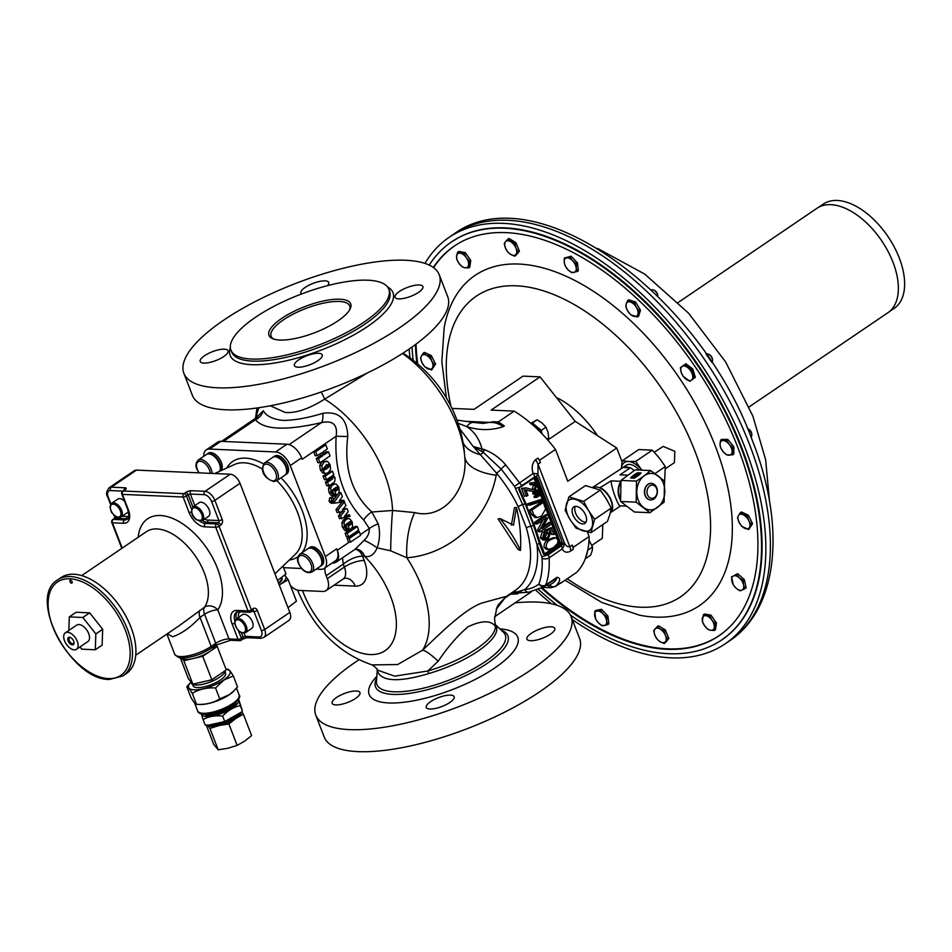 <?xml version="1.0" encoding="UTF-8"?>
<svg xmlns="http://www.w3.org/2000/svg" width="952" height="952" viewBox="0 0 952 952"><rect width="100%" height="100%" fill="white"/><g stroke="black" fill="none" stroke-linecap="round" stroke-linejoin="round"><path stroke-width="1.43" d="M122.808 491.101L110.456 490.566A2.487 1.904 -87.5 0 1 111.313 487.198A9.948 5.557 55.8 0 0 109.123 487.769L134.291 470.693A9.948 5.557 55.8 0 1 136.481 470.121L111.313 487.198L125.164 487.805A4.153 1.321 158.9 0 1 124.986 489.852L123.272 491.018A2.487 1.904 92.5 0 0 122.415 494.374L128.353 509.784A15.756 8.794 55.8 0 1 123.617 523.279L112.431 522.791L122.201 548.102M124.986 489.852A2.487 1.392 55.8 0 0 124.426 489.994L122.725 491.161A2.487 1.392 55.8 0 1 123.272 491.018L183.998 493.671L185.7 492.505A4.153 1.321 158.9 0 1 191.209 490.697L205.061 491.303L230.229 474.215L136.481 470.121M230.229 474.215A9.948 5.557 55.8 0 1 240.011 483.295L214.855 500.383A2.487 0.797 158.9 0 1 211.546 501.466A7.461 4.165 -124.2 0 0 204.204 494.659L190.352 494.052L194.815 505.631M199.718 521.113A13.268 7.414 -124.2 0 0 205.442 523.457L216.628 523.945A2.487 1.392 55.8 0 1 219.067 526.218L251.34 609.839L253.042 608.673A4.153 3.177 -87.5 0 1 257.302 610.411L264.668 629.486L289.836 612.398L240.011 483.295M289.836 612.398A9.948 5.557 55.8 0 1 289.027 620.359L263.871 637.435A9.948 5.557 55.8 0 0 264.668 629.486A2.487 0.797 158.9 0 1 261.36 630.569L254.005 611.505L251.756 611.398M285.588 601.402L284.35 598.189M122.879 675.956L126.295 673.635A58.06 32.416 -124.2 0 0 126.378 617.146A58.06 32.416 -124.2 0 0 73.875 574.246A58.06 32.416 -124.2 0 0 61.083 577.555L57.667 579.875A58.06 32.416 55.8 0 1 70.46 576.567A58.06 32.416 55.8 0 1 122.963 619.466A58.06 32.416 55.8 0 1 122.879 675.956L109.444 679.454C71.031 680.501 26.727 597.416 57.667 579.875M71.59 583.207A1.654 0.928 -124.2 0 0 71.947 583.112A1.654 0.928 -124.2 0 0 71.959 581.505A1.654 0.928 -124.2 0 0 70.46 580.28A1.654 0.928 -124.2 0 0 70.091 580.375A1.654 0.928 -124.2 0 0 70.091 581.981A1.654 0.928 -124.2 0 0 71.59 583.207M79.992 646.932L81.765 649.169L95.295 649.764L102.126 645.123L102.673 629.284L89.678 612.85L76.148 612.255L69.306 616.896L68.853 630.426M95.295 649.764L95.831 633.913L82.848 617.491L69.306 616.896M82.848 617.491L89.678 612.85M76.505 649.288L87.893 641.565A9.948 5.557 -124.2 0 0 87.905 631.878A9.948 5.557 -124.2 0 0 78.909 624.524A9.948 5.557 -124.2 0 0 76.719 625.095L65.331 632.818A9.948 5.557 -124.2 0 0 65.319 642.505A9.948 5.557 -124.2 0 0 74.316 649.859A9.948 5.557 -124.2 0 0 76.505 649.288A9.948 5.557 -124.2 0 0 76.517 639.613A9.948 5.557 -124.2 0 0 67.521 632.259A9.948 5.557 -124.2 0 0 65.331 632.818M68.151 640.934A4.308 2.404 -124.2 0 0 71.757 644.754A4.308 2.404 -124.2 0 0 74.054 642.79A4.308 2.404 -124.2 0 0 73.685 641.172A4.308 2.404 -124.2 0 0 70.472 637.507A4.308 2.404 -124.2 0 0 68.151 640.934M70.817 637.685A3.487 1.94 -124.2 0 0 69.532 637.792A3.487 1.94 -124.2 0 0 69.246 640.577A3.487 1.94 -124.2 0 0 73.447 643.552A3.487 1.94 -124.2 0 0 74.018 642.398M95.831 633.913L102.673 629.284M135.731 655.214L178.988 625.845L204.525 607.186A48.112 26.858 -124.2 0 0 197.956 560.038A48.112 26.858 -124.2 0 0 156.985 528.943A48.112 26.858 -124.2 0 0 146.382 531.692L81.694 575.603M138.195 537.249A58.06 32.416 55.8 0 1 160.412 515.508A58.06 32.416 55.8 0 1 209.868 553.029A58.06 32.416 55.8 0 1 217.794 609.923A9.948 3.165 -21.1 0 0 204.573 614.278L200.015 617.372C190.781 627.225 181.677 633.675 172.717 636.757L167.231 633.83M238.405 630.605L241.356 638.245A2.487 1.392 55.8 0 1 241.154 640.232A2.487 1.392 55.8 0 1 240.606 640.375A2.487 1.904 -87.5 0 1 239.642 640.66L230.586 640.268A2.487 1.904 -87.5 0 1 228.992 638.935L217.794 609.923A9.948 8.068 34.5 0 0 204.525 607.186A9.948 5.557 55.8 0 0 204.573 614.278L215.771 643.302A9.948 3.165 158.9 0 1 228.992 638.935L238.048 639.339L232.109 623.929A15.756 8.794 55.8 0 1 236.846 610.434L248.032 610.922L215.759 527.301L204.573 526.813A15.756 8.794 55.8 0 1 189.079 512.438L183.141 497.027L122.415 494.374A2.487 0.797 158.9 0 1 121.796 494.112L127.746 509.51C129.282 515.234 129.174 518.447 127.401 519.161A13.268 7.414 -124.2 0 1 124.474 519.911A2.487 1.904 -87.5 0 0 123.617 523.279M245.592 632.592C240.094 633.627 236.441 630.188 234.632 622.299L236.274 618.871A8.294 4.629 55.8 0 1 243.069 621.073A8.294 4.629 55.8 0 1 246.961 629.605A8.294 4.629 55.8 0 1 245.592 632.592L251.733 628.427A8.294 4.629 -124.2 0 0 253.101 625.428A8.294 4.629 -124.2 0 0 249.21 616.896A8.294 4.629 -124.2 0 0 242.415 614.694L236.274 618.871A13.268 7.414 55.8 0 1 237.31 611.862M193.042 506.833C190.483 512.378 191.792 516.769 196.969 520.018L202.359 520.554L208.5 516.389A8.294 4.629 -124.2 0 0 209.345 510.224A8.294 4.629 -124.2 0 0 204.061 503.287A8.294 4.629 -124.2 0 0 199.194 502.656L193.042 506.833A8.294 4.629 55.8 0 1 197.909 507.464A8.294 4.629 55.8 0 1 203.192 514.401A8.294 4.629 55.8 0 1 202.359 520.554A13.268 7.414 55.8 0 0 207.143 522.291L205.442 523.457A2.487 1.904 92.5 0 0 204.573 526.813M124.545 501.216A8.294 4.629 -124.2 0 0 117.834 499.11L111.681 503.275A8.294 4.629 55.8 0 1 118.476 505.476A8.294 4.629 55.8 0 1 122.368 514.009A8.294 4.629 55.8 0 1 120.999 517.007L127.151 512.83A8.294 4.629 -124.2 0 0 128.306 511.176M193.292 658.498A18.243 5.807 158.9 0 1 181.57 657.975L183.819 660.688L193.292 658.498L202.764 656.297L209.999 651.382A18.243 5.807 158.9 0 1 193.292 658.498M215.402 645.396A18.243 5.807 158.9 0 1 209.999 651.382L217.234 646.479L226.29 669.946L211.82 679.764L192.875 684.167L183.819 660.688M202.764 656.297L211.82 679.764M180.285 657.737L188.389 678.74L192.875 684.167M190.59 681.406L191.245 683.084A18.159 5.783 -21.1 0 0 202.383 684.321A18.159 5.783 -21.1 0 0 219.888 677.039A18.159 5.783 -21.1 0 0 225.267 670.648M192.53 684.345L193.066 685.737A17.422 5.545 -21.1 0 0 203.728 686.916A17.422 5.545 -21.1 0 0 220.495 679.954A17.422 5.545 -21.1 0 0 225.565 673.195L225.029 671.803M234.18 690.616L229.325 694.674L219.769 698.935C212.927 703.052 205.18 704.849 196.505 704.337L199.587 704.492A22.229 7.08 -21.1 0 0 229.254 694.758A22.229 7.08 -21.1 0 0 233.323 691.473L237.512 686.892L233.288 675.92L223.732 680.18L215.533 687.975C206.87 687.451 199.111 689.248 192.28 693.365C189.543 688.82 187.711 686.606 186.77 686.713L190.9 682.203A22.229 7.08 -21.1 0 0 196.576 689.783A22.229 7.08 -21.1 0 0 223.589 680.085A22.229 7.08 -21.1 0 0 226.017 669.232M186.77 686.713L191.007 697.673C193.744 702.231 195.576 704.444 196.505 704.337L192.28 693.365M238.119 699.756A19.659 6.259 158.9 0 1 238.476 700.458A19.659 6.259 158.9 0 1 221.733 713.405A19.659 6.259 158.9 0 1 201.669 714.226A19.659 6.259 158.9 0 1 201.598 713.845M201.312 713.774L203.062 719.557C208.785 716.356 215.319 715.214 222.661 716.13C227.742 710.573 233.633 707.062 240.332 705.611L238.393 698.518M240.332 705.611L242.415 711.013L241.284 712.179L224.755 721.533L208.179 725.21L205.144 724.96L203.062 719.557M238.583 699.018L242.415 711.013M207.595 725.174A18.243 5.807 -21.1 0 0 219.162 725.519A18.243 5.807 -21.1 0 0 235.87 718.415A18.243 5.807 -21.1 0 0 241.296 712.179L239.69 713.786A19.659 6.259 158.9 0 1 209.868 725.293L208.179 725.21M206.263 725.079L213.712 744.369L218.198 749.795L227.933 748.26L237.143 745.392L244.64 741.156L251.614 735.575L243.355 714.178L241.653 711.81M237.143 745.392L228.896 723.996L235.87 718.415L243.355 714.178M218.198 749.795L209.94 728.387L219.162 725.519L228.896 723.996M207.441 725.007L209.94 728.387M222.661 716.13L224.755 721.533M233.288 675.92C230.562 671.386 228.718 669.173 227.778 669.268L225.993 669.185M215.533 687.975L219.769 698.935M217.234 646.479L216.009 645.004M278.424 582.838A13.59 4.332 -21.1 0 0 281.518 578.185L281.387 577.84M278.627 583.374A14.006 4.462 -21.1 0 0 281.53 577.721M279.222 584.909A18.243 5.807 -21.1 0 0 280.697 583.957A18.243 5.807 -21.1 0 0 285.695 576.341A18.243 5.807 -21.1 0 0 284.327 575.436M288.004 607.662L296.453 601.117L288.194 579.72L284.648 575.163M279.245 584.98L288.194 579.72M277.532 580.518L285.981 573.973L282.946 566.142M220.852 470.728A10.781 6.021 -124.2 0 0 221.4 462.541A10.781 6.021 -124.2 0 0 208.369 453.176L207.012 454.092A10.781 6.021 55.8 0 1 220.043 463.457A10.781 6.021 55.8 0 1 219.96 471.133M285.41 474.834L286.766 473.917A10.781 6.021 -124.2 0 0 286.814 463.493A10.781 6.021 -124.2 0 0 277.127 455.472A10.781 6.021 -124.2 0 0 274.652 456.079L273.295 456.996A10.781 6.021 55.8 0 1 275.782 456.389A10.781 6.021 55.8 0 1 285.469 464.421A10.781 6.021 55.8 0 1 285.41 474.834A10.781 6.021 55.8 0 1 285.112 475.024M320.634 566.131L321.99 565.214A10.781 6.021 -124.2 0 0 322.906 556.73A10.781 6.021 -124.2 0 0 309.876 547.364L308.531 548.281A10.781 6.021 55.8 0 1 321.562 557.646A10.781 6.021 55.8 0 1 320.634 566.131A10.781 6.021 55.8 0 1 320.336 566.309M220.9 441.335L209.511 449.07A14.934 8.342 -124.2 0 0 206.215 449.915L217.603 442.192A14.934 8.342 55.8 0 1 220.9 441.335L286.945 444.227A14.934 8.342 55.8 0 1 301.629 457.852L290.241 465.576L325.334 556.539L336.722 548.804A14.934 8.342 55.8 0 1 335.52 560.74L324.132 568.475A14.934 8.342 -124.2 0 0 325.334 556.539M290.241 465.576A14.934 8.342 -124.2 0 0 275.556 451.95L286.945 444.227M209.511 449.07L275.556 451.95M206.215 449.915A14.934 8.342 -124.2 0 0 203.764 456.305M324.132 568.475A14.934 8.342 -124.2 0 1 320.848 569.32L316.231 569.117M301.558 568.475L283.553 567.689M311.851 572.092L320.05 566.523A10.781 6.021 -124.2 0 0 320.848 557.717A10.781 6.021 -124.2 0 0 307.936 548.685L299.749 554.242A10.781 6.021 55.8 0 1 312.649 563.275A10.781 6.021 55.8 0 1 311.851 572.092C306.734 573.83 302.308 570.986 298.559 563.56C296.81 560.204 297.202 557.098 299.749 554.242M276.627 480.796L284.826 475.238A10.781 6.021 -124.2 0 0 284.791 464.647A10.781 6.021 -124.2 0 0 274.95 456.77A10.781 6.021 -124.2 0 0 272.712 457.388L264.513 462.958A10.781 6.021 55.8 0 1 266.762 462.339A10.781 6.021 55.8 0 1 276.592 470.217A10.781 6.021 55.8 0 1 276.627 480.796L273.902 481.569C263.442 477.916 259.872 470.288 264.513 462.958M219.507 471.335A10.781 6.021 -124.2 0 0 219.329 463.529A10.781 6.021 -124.2 0 0 206.429 454.497L198.23 460.054A10.781 6.021 55.8 0 1 211.13 469.098A10.781 6.021 55.8 0 1 212.117 473.43M301.629 457.852L302.189 459.292L336.151 436.242C337.817 424.687 332.914 420.141 321.467 422.617C285.969 430.828 263.942 429.864 255.422 419.737L255.279 418.44L221.507 441.371M345.647 524.742L347.206 528.753M349.277 522.041L348.991 524.088M347.611 518.685L344.16 519.197L341.863 522.66L342.351 527.015L344.826 530.514L346.54 530.502M341.589 512.009L338.424 515.984L339.459 518.65L350.015 516.329L349.42 514.842L345.207 515.365M342.077 502.025L336.008 509.713L337.127 512.628L344.505 511.141L340.554 516.067L341.589 518.745M349.42 514.842L344.422 516.329L348.218 511.688L347.028 508.606L343.065 509.058M332.653 501.692L334.319 501.775L332.093 501.061L333.807 499.824L333.081 497.86L329.725 497.884L330.951 497.765L329.725 497.884L329.059 501.24L330.296 502.775L333.676 503.251L344.362 501.692L343.839 500.276L339.614 500.478M331.546 503.156L333.26 503.227M337.103 494.98L333.819 499.729M330.796 476.845L330.392 478.808L325.394 482.2L326.774 485.782L328.904 485.877L333.89 482.497L334.783 481.581L335.08 477.63L332.7 475.548L333.819 474.798L332.427 471.216L325.156 476.155L326.536 479.737L331.736 476.202L333.129 477.333L332.522 478.904L327.524 482.295L328.904 485.877M327.143 473.263L323.025 476.06L324.406 479.641L326.536 479.737M332.427 471.216L329.368 471.752M320.098 453.854L320.753 455.532L316.278 458.567L317.849 462.66L319.979 462.755L330.047 455.925L328.464 451.831L326.334 451.736L323.716 453.521M328.464 451.831L324.192 454.735L323.073 451.831L327.345 448.939L325.774 444.834L323.632 444.751L313.577 451.581L315.16 455.675L317.29 455.77L321.764 452.724L322.883 455.627L318.408 458.662L319.979 462.755M326.441 461.149L322.05 461.815L319.717 465.445L320.277 469.812L322.597 472.965L326 473.442L328.321 472.656L330.618 469.181L330.082 464.671L327.643 461.47L324.18 461.91L321.847 465.54L322.407 469.907L325.703 465.825L328.5 464.481L329.285 465.207L329.297 466.468L326.822 468.729L324.025 470.109L323.204 469.384L322.419 469.919L324.727 473.049L326 473.442M326.369 464.386L327.155 466.373L323.263 469.514M332.296 490.149L333.854 494.171M335.925 487.448L335.651 489.495M334.259 484.092L330.808 484.616L328.523 488.067L328.999 492.422L331.474 495.921L333.188 495.909M357.286 526.527L355.155 526.432L345.1 533.263L346.48 536.845L348.61 536.94L358.666 530.109L357.286 526.527L347.23 533.358L348.61 536.94M359.285 531.68L357.155 531.597L347.087 538.427L348.468 542.009L350.598 542.093L360.665 535.262L359.285 531.68L349.217 538.511L350.598 542.093M349.384 542.045L337.282 550.256L336.722 548.804M337.282 550.256A14.934 8.342 55.8 0 1 336.08 562.192L355.251 549.173L364.021 540.379C367.698 537.035 369.459 533.084 369.317 528.515L363.7 520.006C343.375 498.919 334.2 471.002 336.151 436.242L347.789 436.528C343.815 468.551 351.835 493.707 371.839 512.009L392.533 510.474L414.679 512.569C443.977 520.399 468.265 488.566 464.743 456.686L464.35 451.998A133.72 133.72 0 0 0 402.97 353.156M336.08 562.192A14.934 8.342 55.8 0 1 332.795 563.037L332.177 563.013M342.494 557.836L343.244 564.143L326.167 575.734A14.934 8.342 55.8 0 1 325.037 567.856M326.167 575.734L327.298 578.661A14.934 8.342 55.8 0 1 326.096 590.597A14.934 8.342 55.8 0 1 322.811 591.454L299.368 590.43A14.934 8.342 55.8 0 1 290.491 585.682M494.992 623.084L496.885 628.534L495.421 626.333L494.552 618.681L497.099 607.019L498.408 604.615L505.893 596.749L515.437 590.276A91.237 50.944 -124.2 0 0 526.361 527.896L518.197 506.75A91.237 50.944 -124.2 0 0 496.539 473.18L496.206 475.238C487.852 519.851 449.582 554.588 406.861 557.765L390.629 550.803L377.206 547.828C373.957 554.837 369.769 557.658 364.628 556.265L364.497 556.218A13.268 10.163 92.5 0 0 356.036 549.149M297.5 590.026C313.541 628.32 338.377 653.274 372.018 664.889L397.603 664.567L422.593 650.18C441.74 632.033 464.302 609.542 481.605 603.128L505.131 596.666L504.905 598.046L496.123 609.351M516.412 507.452L513.533 525.171L500.014 518.578L498.063 518.911L518.09 549.494L520.47 550.482C521.279 536.452 519.923 522.112 516.412 507.452L514.461 507.785L511.402 525.076M257.207 416.714L263.287 410.74C266.381 416.143 273.01 419.38 283.149 420.427C294.477 420.308 307.698 417.952 322.799 413.335C338.876 411.014 347.206 418.749 347.789 436.528M367.198 373.065L324.644 399.138C309.15 408.884 296.001 413.323 285.183 412.466L270.356 405.778M402.47 353.478A94.557 52.8 55.8 0 1 464.743 456.686A49.766 22.717 -3.5 0 0 496.206 475.238M518.197 506.75A4.974 1.071 154.4 0 1 522.612 504.524L514.508 486.341L501.228 469.169A4.974 0.738 140.1 0 1 496.539 473.18L473.251 446.488L459.804 428.852M484.211 449.57L483.449 452.486L473.251 446.488L484.211 449.57C492.719 452.819 499.883 457.924 505.69 464.897A4.974 0.976 136.9 0 0 501.228 469.169L483.449 452.486L480.32 454.675A49.766 26.132 -13.9 0 1 462.969 442.347M438.194 661.2L427.841 671.005C446.44 665.46 462.708 658.046 476.666 648.776C489.221 640.101 495.468 632.616 495.421 626.333C490.958 620.204 481.867 620.323 468.146 626.69C457.96 635.234 447.975 646.741 438.194 661.2A26.537 4.712 46.1 0 0 422.593 650.18A91.237 50.944 -124.2 0 0 421.438 586.135A91.237 50.944 -124.2 0 0 406.861 557.765A49.766 23.8 95.8 0 1 414.679 512.569M531.287 591.87L494.6 616.765M372.042 664.889L371.958 664.865C374.564 666.364 376.421 668.114 377.516 670.137L394.663 676.158L427.841 671.005L428.686 673.599C398.971 682.394 381.907 681.656 377.48 671.362L377.313 669.72M390.629 550.803A49.766 3.082 91.8 0 1 392.533 510.474A94.557 52.8 55.8 0 0 324.644 399.138A23.229 7.723 58.7 0 0 321.157 392.022M363.7 520.006A13.268 6.902 -44.1 0 1 371.839 512.009L378.242 523.874C380.217 531.621 379.872 539.606 377.206 547.828A13.268 1.618 32.7 0 0 364.021 540.379M513.461 591.608A4.974 4.117 -116.9 0 1 516.46 592.132L524.826 589.585A4.974 3.951 84 0 0 528.753 592.215L528.753 592.215A4.974 3.951 84 0 0 530.252 591.668M512.569 592.215L516.46 592.132A4.974 3.201 85.3 0 0 518.388 592.906L528.753 592.215L543.652 586.92A85.918 47.969 55.8 0 0 545.163 585.825L556.551 578.09C556.718 579.911 554.421 582.243 549.673 585.063A4.974 4.213 42.1 0 0 555.861 586.123L551.279 587.705A4.974 3.784 92 0 1 548.245 585.444L549.673 585.063M526.361 527.896A4.974 2.071 163.8 0 1 530.99 526.242L522.612 504.524A4.974 1.368 162.6 0 0 525.207 503.81L518.769 489.661L519.744 487.174A4.974 1.511 160.3 0 1 515.544 488.138M505.69 464.897L521.767 485.675L534.881 476.762L536.024 476.464L537.38 477.725L562.287 542.271L561.561 545.734L547.674 555.123L545.936 555.468L543.544 554.231L539.498 543.735A4.974 1.583 158.9 0 1 536.904 544.116L530.99 526.242A4.974 1.797 155.1 0 0 533.489 525.266L525.207 503.81L525.79 503.31L519.447 488.983M504.346 425.925A103.685 57.893 -124.2 0 0 498.253 421.938L493.612 421.736A26.537 14.815 55.8 0 1 504.346 425.925L503.215 426.698C491.196 430.566 479.046 430.53 466.766 426.603L458.055 423.271M456.936 420.094L473.81 422.45A26.537 10.924 97.8 0 0 466.766 426.603C474.512 431.815 479.594 439.336 482.021 449.154L481.89 451.664M540.438 462.541L538.011 464.183L537.939 474.251A9.948 2.832 168.9 0 0 533.132 473.501C531.347 467.801 532.12 463.219 535.476 459.768L537.892 458.126A9.948 5.557 55.8 0 1 540.438 462.541L539.558 460.256A103.685 57.893 -124.2 0 0 537.892 458.126M560.145 583.302L560.526 583.326A103.685 57.893 -124.2 0 0 561.597 582.219A9.948 5.557 55.8 0 1 561.061 582.683L555.373 586.539M573.128 549.423A103.685 57.893 -124.2 0 0 573.163 547.364L572.283 545.079A9.948 5.557 55.8 0 1 573.128 549.423L570.7 551.065C566.785 553.064 563.965 552.35 562.239 548.923L549.102 557.848A103.685 57.893 55.8 0 1 545.722 585.004L557.11 577.281C560.823 578.007 560.407 580.958 555.861 586.123L561.597 582.219M518.769 489.661L519.744 487.174L521.767 485.675L520.934 486.781M539.498 543.735L533.489 525.266L534.06 524.754L540.415 543.116L539.498 543.735M517.269 592.989A1.654 0.928 -124.2 0 0 517.388 593.893L512.866 594.096A1.654 0.988 -59.5 0 1 514.33 592.644L518.388 592.906M545.698 585.528L548.245 585.444M496.885 628.534C496.932 634.877 490.613 642.422 477.952 651.18C463.874 660.533 447.452 668.006 428.686 673.599M501.311 630.212A70.936 22.586 158.9 0 1 505.191 632.307A70.936 22.586 158.9 0 1 487.269 663.342A70.936 22.586 158.9 0 1 413.156 692.818A70.936 22.586 158.9 0 1 375.183 682.477A70.936 22.586 158.9 0 1 376.659 678.312M377.099 668.78L377.48 671.362M534.798 477.487A1.654 1.273 -87.5 0 1 535.298 478.154L536.154 478.19L535.322 477.321A0.833 0.607 98.8 0 0 536.024 476.464A9.948 3.165 158.9 0 0 537.939 474.251L564.25 542.438C565.428 545.603 567.297 547.031 569.855 546.722L572.283 545.079M561.168 544.294L562.334 544.651A9.948 3.165 158.9 0 0 564.25 542.438A9.948 7.925 142.9 0 1 562.239 548.923A9.948 5.557 -124.2 0 0 561.561 545.734L536.154 478.19L537.38 477.725M313.577 451.581L315.707 451.664L317.29 455.77M325.774 444.834L315.707 451.664M320.753 455.532L322.883 455.627M316.278 458.567L318.408 458.662M322.05 461.815L324.18 461.91M319.717 465.445L321.847 465.54M320.277 469.812L322.407 469.907L320.288 469.824M327.155 465.111L329.285 465.207M327.155 466.373L329.297 466.468M324.692 468.634L326.822 468.729M323.966 470.109L323.204 469.384M322.597 472.965L324.727 473.049M333.712 475.774L332.7 475.548M323.025 476.06L325.156 476.155M330.998 477.238L333.129 477.333M330.963 478.213L333.093 478.309M330.392 478.808L332.522 478.904M325.394 482.2L327.524 482.295M335.14 495.397L337.698 494.469L339.233 491.827L338.793 487.245L336.389 484.187L333.2 483.83M331.939 484.032L334.069 484.116L331.939 485.591L330.653 488.15L331.129 492.517L333.605 496.016L335.318 496.004L334.795 494.207L333.593 494.397L332.2 492.696L332.153 490.387L333.878 488.804L334.414 490.185L335.604 489.376L335.068 487.995L337.246 486.936M336.389 484.187L334.069 484.116M330.808 484.616L332.938 484.699M329.808 485.496L331.939 485.591M328.523 488.067L330.653 488.15M328.999 492.422L331.129 492.517M331.474 495.921L335.318 496.004M333.129 494.136L334.795 494.207L333.593 494.397M335.806 489.292L337.936 489.376L336.187 490.887L335.604 489.376L332.331 490.101L334.414 490.185L336.449 495.457M336.02 487.662L338.15 487.757L337.936 489.376M337.008 486.96L338.15 487.757M343.839 500.276L339.317 500.919L342.375 496.527L340.887 492.684L334.747 501.549L332.807 501.787M338.971 492.6L340.887 492.684M332.617 501.454L334.747 501.549M332.093 501.061L333.164 500.966M333.081 497.86L331.855 497.979L331.189 501.335L333.676 503.251M329.059 501.24L331.189 501.335M347.028 508.606L342.268 510.046L345.885 505.631L344.422 501.847L338.138 509.808L339.257 512.723M343.577 501.811L344.422 501.847M336.008 509.713L338.138 509.808M338.424 515.984L340.554 516.067M348.492 529.99L351.038 529.062L352.585 526.42L352.145 521.839L349.741 518.78L346.552 518.423M345.29 518.626L347.42 518.709L345.29 520.185L344.005 522.743L344.481 527.111L346.956 530.609L348.67 530.597L348.146 528.8L346.945 528.991L345.552 527.289L345.505 524.98L347.23 523.398L347.754 524.778L348.956 523.969L348.42 522.588L350.598 521.529M349.741 518.78L347.42 518.709M344.16 519.197L346.29 519.292M343.16 520.09L345.29 520.185M341.863 522.66L344.005 522.743M342.351 527.015L344.481 527.111M344.826 530.514L348.67 530.597M346.48 528.729L348.146 528.8L346.945 528.991M349.158 523.874L351.288 523.969L349.539 525.48L348.956 523.969L345.683 524.695L347.754 524.778L349.789 530.05M349.372 522.255L351.502 522.351L351.288 523.969M350.348 521.553L351.502 522.351M345.1 533.263L347.23 533.358M347.087 538.427L349.217 538.511M500.014 518.578C508.999 529.538 515.817 540.177 520.47 550.482M289.075 444.608L321.467 422.617A13.268 5.403 77.5 0 0 322.799 413.335M223.422 441.454L255.422 419.737A13.268 12.471 136.2 0 0 263.287 410.74M378.242 523.874A13.268 4.522 -23.1 0 0 369.317 528.515L360.392 534.572M364.628 556.265A13.268 10.139 92.3 0 0 356.084 549.149L355.013 549.316M473.81 422.45L483.164 423.414L493.612 421.736M535.322 477.321L521.827 486.21M540.2 543.021L544.258 553.517L545.877 554.421L560.716 544.96M543.544 554.231L544.461 553.6L547.674 555.123M544.496 538.213L546.924 533.537L544.984 532.204L544.568 530.573L550.851 527.753L552.981 527.848L555.254 533.751L551.791 534.56L550.351 530.823M553.921 534.655L552.136 530.026L549.114 531.383L550.399 533.251L548.114 539.32L543.223 540.117L540.403 537.928L542.2 531.942L544.33 532.037L545.068 533.453L543.711 537.202L545.484 538.523L547.459 537.844L545.329 537.749M534.405 489.102L535.524 485.508L533.893 484.199L532.263 484.794L531.823 483.164L534.131 482.497L536.726 484.77L534.965 490.649L532.489 491.363L525.754 489.697L527.955 495.409L524.492 496.218L521.482 488.412L525.992 487.876L532.489 489.59L534.405 489.102L532.275 489.019L533.394 485.425L532.763 484.497M531.347 489.411L532.275 489.019M532.263 484.794L530.133 484.699L529.693 483.08L534.131 482.497M532.489 491.363L525.897 490.078M534.596 491.434L536.511 490.125L538.642 490.22L539.237 491.744L535.107 494.1L532.977 494.005L532.656 493.184L534.596 491.434L536.726 491.529L538.642 490.22M535.881 494.778L537.809 493.481L539.939 493.564L540.522 495.099L536.392 497.456L534.262 497.36L533.953 496.527L535.881 494.778L538.011 494.873L539.939 493.564M527.729 505.095L527.277 503.917L540.379 499.657L542.509 499.752L542.961 500.919L529.859 505.179L527.729 505.095M537.13 517.626L535 517.531L531.49 514.33L529.812 510.01L541.2 502.275L543.33 502.37L545.615 508.975L541.521 516.103L537.13 517.626L533.62 514.425L531.49 514.33M543.342 526.218L548.971 522.398L551.101 522.481L551.684 524.016L540.296 531.74L538.166 531.644L537.535 530.014L542.902 520.113M540.296 531.74L539.665 530.109L546.353 517.781L537.285 523.933L535.155 523.838L534.56 522.315L545.948 514.58L548.078 514.675L548.709 516.293L542.021 528.646L551.101 522.481M548.423 539.629L553.35 537.666L555.48 537.761L557.92 539.677L557.753 543.187L553.576 547.543L548.649 549.494L546.222 547.59L544.092 547.495C543.842 543.723 545.294 541.105 548.423 539.629L550.553 539.725L555.48 537.761M548.649 549.494L546.519 549.411L544.092 547.495M526.623 496.313L523.612 488.495L521.482 488.412M523.612 488.495L525.992 487.876M535.524 485.508L533.394 485.425M531.823 483.164L529.693 483.08M528.836 490.458L526.706 490.363M535.107 494.1L534.786 493.279L532.656 493.184M534.786 493.279L536.726 491.529M536.392 497.456L536.083 496.623L533.953 496.527M536.083 496.623L538.011 494.873M529.859 505.179L529.407 504.013L527.277 503.917M529.407 504.013L542.509 499.752M533.62 514.425L531.942 510.093L529.812 510.01M531.942 510.093L543.33 502.37M539.665 530.109L537.535 530.014M537.285 523.933L536.69 522.41L534.56 522.315M536.69 522.41L548.078 514.675M547.459 537.844L549.054 533.632L546.924 533.537M549.054 533.632L547.126 532.299L544.984 532.204M547.34 532.299L546.698 530.657L544.568 530.573M546.698 530.657L552.981 527.848M545.353 540.212L542.533 538.023L540.403 537.928M542.533 538.023L544.33 532.037M546.222 547.59C545.972 543.818 547.424 541.188 550.553 539.725M521.053 486.115L534.643 477.511M546.032 554.433L545.936 555.468A4.974 1.583 158.9 0 1 541.652 556.432L536.904 544.116A96.211 53.717 55.8 0 1 524.826 589.585A80.944 45.196 -124.2 0 0 538.856 584.088A98.699 55.109 -124.2 0 0 542.069 558.229A4.974 2.785 -124.2 0 0 541.652 556.432M512.866 594.096L510.617 594.167L504.905 598.046M302.51 590.561A68.02 37.973 -124.2 0 0 303.236 592.489A68.02 37.973 -124.2 0 0 370.114 654.548A68.02 37.973 -124.2 0 0 390.582 596.309A68.02 37.973 -124.2 0 0 364.497 556.218L362.522 556.135C356.119 556.42 349.693 559.086 343.244 564.143L344.374 567.071A14.934 8.342 55.8 0 1 343.172 579.006L326.096 590.597M183.867 373.291L192.363 395.306A136.862 43.59 -21.1 0 0 276.151 404.612A136.862 43.59 -21.1 0 0 407.932 349.872A136.862 43.59 -21.1 0 0 447.726 296.762L439.241 274.759A136.862 43.59 -21.1 0 0 355.453 265.441A136.862 43.59 -21.1 0 0 223.672 320.181A136.862 43.59 -21.1 0 0 183.867 373.291A136.862 43.59 -21.1 0 0 267.655 382.609A136.862 43.59 -21.1 0 0 399.447 327.869A136.862 43.59 -21.1 0 0 439.241 274.759M327.464 285.659A14.934 4.76 -21.1 0 0 328.726 282.435A14.934 4.76 -21.1 0 0 319.586 281.423A14.934 4.76 -21.1 0 0 305.211 287.397A14.934 4.76 -21.1 0 0 300.868 293.18A14.934 4.76 -21.1 0 0 301.498 293.978M204.561 355.715A14.934 4.76 -21.1 0 0 200.218 361.498A14.934 4.76 -21.1 0 0 209.369 362.522A14.934 4.76 -21.1 0 0 223.744 356.548A14.934 4.76 -21.1 0 0 228.075 350.752A14.934 4.76 -21.1 0 0 218.936 349.741A14.934 4.76 -21.1 0 0 204.561 355.715M298.726 359.82A14.934 4.76 -21.1 0 0 294.382 365.616A14.934 4.76 -21.1 0 0 303.521 366.639A14.934 4.76 -21.1 0 0 317.897 360.665A14.934 4.76 -21.1 0 0 322.24 354.87A14.934 4.76 -21.1 0 0 313.101 353.858A14.934 4.76 -21.1 0 0 298.726 359.82M399.364 291.502A14.934 4.76 -21.1 0 0 395.032 297.298A14.934 4.76 -21.1 0 0 404.172 298.321A14.934 4.76 -21.1 0 0 418.547 292.347A14.934 4.76 -21.1 0 0 422.89 286.552A14.934 4.76 -21.1 0 0 413.751 285.54A14.934 4.76 -21.1 0 0 399.364 291.502M364.188 322.002A84.609 26.942 -21.1 0 0 388.785 289.17A84.609 26.942 -21.1 0 0 336.996 283.41A84.609 26.942 -21.1 0 0 255.529 317.254A84.609 26.942 -21.1 0 0 230.919 350.086A84.609 26.942 -21.1 0 0 282.72 355.834A84.609 26.942 -21.1 0 0 364.188 322.002M337.984 320.86A43.792 13.947 158.9 0 1 273.057 338.852A43.792 13.947 158.9 0 1 281.732 318.396A43.792 13.947 158.9 0 1 330.296 299.761A43.792 13.947 158.9 0 1 350.027 309.15A43.792 13.947 158.9 0 1 337.984 320.86M349.491 310.102A42.138 13.423 -21.1 0 0 329.142 302.117A42.138 13.423 -21.1 0 0 283.363 319.908A42.138 13.423 -21.1 0 0 274.105 339.198M531.275 633.342A14.934 4.76 -21.1 0 0 526.932 639.137A14.934 4.76 -21.1 0 0 536.071 640.149A14.934 4.76 -21.1 0 0 550.446 634.175A14.934 4.76 -21.1 0 0 554.79 628.379A14.934 4.76 -21.1 0 0 545.651 627.368A14.934 4.76 -21.1 0 0 531.275 633.342M430.625 701.66A14.934 4.76 -21.1 0 0 426.282 707.455A14.934 4.76 -21.1 0 0 435.421 708.466A14.934 4.76 -21.1 0 0 449.796 702.493A14.934 4.76 -21.1 0 0 454.14 696.697A14.934 4.76 -21.1 0 0 445 695.686A14.934 4.76 -21.1 0 0 430.625 701.66M336.461 697.542A14.934 4.76 -21.1 0 0 332.129 703.338A14.934 4.76 -21.1 0 0 341.268 704.349A14.934 4.76 -21.1 0 0 355.643 698.375A14.934 4.76 -21.1 0 0 359.987 692.58A14.934 4.76 -21.1 0 0 350.836 691.568A14.934 4.76 -21.1 0 0 336.461 697.542M358.702 659.926A136.862 43.59 -21.1 0 0 355.572 662.021A136.862 43.59 -21.1 0 0 315.778 715.13A136.862 43.59 -21.1 0 0 399.566 724.436A136.862 43.59 -21.1 0 0 531.347 669.696A136.862 43.59 -21.1 0 0 571.14 616.587A136.862 43.59 -21.1 0 0 515.068 602.878M315.778 715.13L324.263 737.134A136.862 43.59 -21.1 0 0 408.051 746.439A136.862 43.59 -21.1 0 0 539.832 691.711A136.862 43.59 -21.1 0 0 579.625 638.602L571.14 616.587M567.237 578.768A181.713 101.459 -124.2 0 0 640.422 607.209A181.713 101.459 -124.2 0 0 695.103 451.605A181.713 101.459 -124.2 0 0 516.4 285.802A181.713 101.459 -124.2 0 0 450.95 406.23M446.393 397.9L441.835 361.641L444.179 327.607A199.611 111.444 55.8 0 1 519.042 264.049A199.611 111.444 55.8 0 1 715.333 446.179A199.611 111.444 55.8 0 1 655.273 617.098A199.611 111.444 55.8 0 1 639.363 615.147L601.795 602.461L565.036 580.256M460.947 242.034A235.489 131.483 -124.2 0 0 433.588 267.679M416.024 344.124A235.489 131.483 -124.2 0 0 417.666 363.938M542.2 587.848A235.489 131.483 -124.2 0 0 667.519 648.836A235.489 131.483 -124.2 0 0 725.079 631.152M515.948 242.7L514.746 243.51L507.785 239.261L508.975 238.44L515.948 242.7L519.387 251.173L515.877 255.398L514.675 256.207L515.924 254.446A8.294 4.629 55.8 0 1 510.688 254.422L514.675 256.207M665.4 630.01L664.198 630.819L665.412 635.401A8.294 4.629 55.8 0 1 665.377 641.755L667.649 639.292L665.412 635.401A8.294 4.629 -124.2 0 0 660.2 629.046L657.225 626.571L658.427 625.75L665.4 630.01L668.839 638.483L665.329 642.707L664.127 643.516L665.377 641.755A8.294 4.629 55.8 0 1 660.141 641.731L664.127 643.516M720.557 440.181L720.033 444.191A8.294 4.629 -124.2 0 1 723.08 440.538A8.294 4.629 55.8 0 1 729.113 444.227L726.614 440.205L720.557 440.181L721.759 439.372L727.816 439.396L733.825 446.738L733.79 454.068L732.588 454.877L732.623 447.547L729.113 444.227A8.294 4.629 55.8 0 1 732.1 451.557A8.294 4.629 55.8 0 1 729.053 455.223A8.294 4.629 55.8 0 1 723.02 451.534A8.294 4.629 55.8 0 1 720.033 444.191L720.521 447.511L723.02 451.534L726.531 454.866L732.588 454.877M710.954 615.123L709.752 615.944L711.989 620.204A8.294 4.629 55.8 0 1 714.274 627.475L715.249 623.774L711.989 620.204A8.294 4.629 -124.2 0 0 706.015 615.73L703.302 614.813L704.504 614.004L710.954 615.123L716.451 622.965L715.511 629.677L714.309 630.486L714.274 627.475A8.294 4.629 55.8 0 1 710.573 630.272L714.309 630.486M465.254 252.601L464.052 253.41L457.603 252.28L458.805 251.471L465.254 252.601L470.752 260.431L469.8 267.143L468.61 267.964L468.574 264.954A8.294 4.629 55.8 0 1 464.873 267.738L468.61 267.964M692.747 368.912L691.545 369.733L684.643 364.557L685.845 363.747L692.747 368.912L695.376 377.313L691.533 380.086A8.294 4.629 55.8 0 1 685.94 379.11A8.294 4.629 55.8 0 1 681.18 372.327L683 376.183L689.902 381.359M635.591 302.01L634.389 302.819L627.654 300.606L628.856 299.797L635.591 302.01L640.482 310.197L638.649 316.171L637.447 316.992L637.852 314.35A8.294 4.629 55.8 0 1 633.568 316.231A8.294 4.629 55.8 0 1 627.749 311.03L630.712 314.779L637.447 316.992M737.657 573.675L736.467 574.484L739.311 577.84A8.294 4.629 55.8 0 1 743.548 584.933L743.179 580.494L739.311 577.84A8.294 4.629 -124.2 0 0 733.48 575.924L737.657 573.675L744.381 579.685L746.142 587.86L744.94 588.669L743.548 584.933A8.294 4.629 55.8 0 1 741.953 590.109L744.94 588.669M594.762 611.22L595.631 619.038L598.332 622.751A8.294 4.629 55.8 0 1 594.691 615.468A8.294 4.629 55.8 0 1 597.023 611.017L594.762 611.22L595.964 610.399L601.509 609.316L607.923 616.051L608.792 623.869L607.602 624.691L606.65 621.12A8.294 4.629 55.8 0 1 604.318 625.571A8.294 4.629 55.8 0 1 598.332 622.751L602.045 625.773L607.602 624.691M423.235 353.192L421.379 356.119A8.294 4.629 55.8 0 1 426.175 355.167L423.235 353.192L424.437 352.383L431.339 355.643L435.552 364.045L431.649 370.007L434.35 364.866L431.744 361.01A8.294 4.629 55.8 0 1 432.494 367.781A8.294 4.629 -124.2 0 1 427.686 368.721A8.294 4.629 55.8 0 1 422.129 362.89A8.294 4.629 55.8 0 1 421.379 356.119L420.534 358.345L422.129 362.89L424.735 366.746L431.649 370.007M571.057 256.195L564.31 258.087L571.057 256.195L577.483 262.919L578.352 270.749L577.15 271.558L576.21 268A8.294 4.629 55.8 0 1 573.866 272.45A8.294 4.629 55.8 0 1 567.88 269.63L571.605 272.653L577.15 271.558M740.251 512.771L738.395 515.687A8.294 4.629 -124.2 0 1 743.203 514.746A8.294 4.629 55.8 0 1 748.76 520.577L747.165 516.032L740.251 512.771L741.453 511.962L748.367 515.222L752.58 523.624L748.677 529.574L751.378 524.433L748.76 520.577A8.294 4.629 55.8 0 1 749.521 527.348A8.294 4.629 55.8 0 1 744.714 528.3A8.294 4.629 55.8 0 1 739.157 522.458A8.294 4.629 55.8 0 1 738.395 515.687L737.55 517.912L739.157 522.458L741.763 526.325L748.677 529.574M541.545 588.229A235.56 131.531 -124.2 0 0 666.971 649.288A235.56 131.531 -124.2 0 0 718.879 635.865A235.56 131.531 -124.2 0 0 719.2 406.671A235.56 131.531 -124.2 0 0 506.202 232.633A235.56 131.531 -124.2 0 0 454.282 246.056A235.56 131.531 -124.2 0 0 433.327 267.476M415.417 344.576A235.56 131.531 -124.2 0 0 416.916 363.319M570.462 615.111A240.535 134.303 -124.2 0 0 668.673 653.691A240.535 134.303 -124.2 0 0 721.676 639.982A240.535 134.303 -124.2 0 0 721.997 405.945A240.535 134.303 -124.2 0 0 504.5 228.23A240.535 134.303 -124.2 0 0 451.486 241.939A240.535 134.303 -124.2 0 0 429.245 265.108M412.014 347.04A240.535 134.303 -124.2 0 0 413.168 360.308M538.713 589.645A240.535 134.303 -124.2 0 0 557.42 605.424M454.961 239.725A240.511 134.28 55.8 0 1 458.543 237.655A240.511 134.28 55.8 0 1 505.084 227.873A240.511 134.28 55.8 0 1 719.379 399.673A240.511 134.28 55.8 0 1 728.268 635.008A240.511 134.28 55.8 0 1 725.019 637.578M572.283 619.562A245.687 137.171 -124.2 0 0 725.138 643.849A245.687 137.171 -124.2 0 0 744.928 447.464A245.687 137.171 -124.2 0 0 449.177 237.298A245.687 137.171 -124.2 0 0 424.949 263.395M409.146 349.051A245.687 137.171 -124.2 0 0 410.003 357.928M536.25 590.597A245.687 137.171 -124.2 0 0 551.386 603.758M749.129 406.909L887.918 312.708A63.118 35.248 -124.2 0 0 893 262.252A63.118 35.248 -124.2 0 0 817.018 208.25L678.229 302.462M889.37 311.625L894.19 308.353A63.034 35.2 -124.2 0 0 899.271 257.956A63.034 35.2 -124.2 0 0 823.385 204.037L818.553 207.31M657.761 295.679A4.058 2.261 -124.2 0 0 657.761 295.31A4.058 2.261 -124.2 0 0 654.393 290.348A4.058 2.261 -124.2 0 0 654.048 290.217M657.796 296.25A4.974 2.785 -124.2 0 0 657.796 296.108A4.974 2.785 -124.2 0 0 653.667 290.015A4.974 2.785 -124.2 0 0 651.382 289.991L651.37 290.015M711.537 361.986L706.11 354.108M712.477 359.832A4.058 2.261 -124.2 0 0 712.489 359.475A4.058 2.261 -124.2 0 0 709.109 354.501A4.058 2.261 -124.2 0 0 708.776 354.37M711.775 362.343A4.974 2.785 -124.2 0 0 712.524 360.272A4.974 2.785 -124.2 0 0 708.383 354.18A4.974 2.785 -124.2 0 0 706.194 354.108M751.782 434.409A4.058 2.261 -124.2 0 0 751.782 434.052A4.058 2.261 -124.2 0 0 748.415 429.078A4.058 2.261 -124.2 0 0 748.07 428.947M750.997 436.968L750.985 436.98A4.974 2.785 -124.2 0 0 751.818 434.85A4.974 2.785 -124.2 0 0 747.689 428.757A4.974 2.785 -124.2 0 0 747.582 428.709M752.58 523.624L751.378 524.433M748.367 515.222L747.165 516.032M577.483 262.919L576.281 263.74L572.557 260.717L569.855 257.004M564.31 258.087L564.238 262.347A8.294 4.629 55.8 0 1 566.571 257.897A8.294 4.629 55.8 0 1 572.557 260.717A8.294 4.629 55.8 0 1 576.21 268L576.281 263.74M564.238 262.347A8.294 4.629 -124.2 0 0 567.88 269.63L565.179 265.917L564.238 262.347M426.175 355.167A8.294 4.629 55.8 0 1 431.744 361.01L430.149 356.453L426.175 355.167M435.552 364.045L434.35 364.866M431.339 355.643L430.149 356.453M606.65 621.12A8.294 4.629 -124.2 0 0 603.009 613.838L600.307 610.125L597.023 611.017A8.294 4.629 55.8 0 1 603.009 613.838L606.733 616.86L606.65 621.12M607.923 616.051L606.733 616.86M601.509 609.316L600.307 610.125M731.505 576.662L733.278 584.849L736.122 588.193L739.99 590.847L741.953 590.109A8.294 4.629 55.8 0 1 736.122 588.193A8.294 4.629 55.8 0 1 731.886 581.101A8.294 4.629 55.8 0 1 733.48 575.924L736.467 574.484M744.381 579.685L743.179 580.494M640.482 310.197L639.292 311.007L636.329 307.258L634.389 302.819M627.654 300.606L626.226 303.938A8.294 4.629 55.8 0 1 630.51 302.058A8.294 4.629 55.8 0 1 636.329 307.258A8.294 4.629 55.8 0 1 637.852 314.35L639.292 311.007M626.226 303.938A8.294 4.629 -124.2 0 0 627.749 311.03L625.809 306.592L626.226 303.938M695.376 377.313L694.175 378.134L691.545 369.733M684.643 364.557L682.001 366.52A8.294 4.629 55.8 0 1 687.582 367.496A8.294 4.629 55.8 0 1 692.354 374.279A8.294 4.629 55.8 0 1 691.533 380.086L694.175 378.134M682.001 366.52A8.294 4.629 -124.2 0 0 681.18 372.327L680.371 367.781L682.001 366.52M457.603 252.28L456.615 255.981A8.294 4.629 55.8 0 1 460.316 253.196A8.294 4.629 55.8 0 1 466.29 257.671A8.294 4.629 55.8 0 1 468.574 264.954L469.55 261.253L466.29 257.671L464.052 253.41M458.9 263.264A8.294 4.629 55.8 0 1 456.615 255.981L456.651 258.992L458.9 263.264A8.294 4.629 -124.2 0 0 464.873 267.738L462.16 266.834L458.9 263.264M470.752 260.431L469.55 261.253M703.302 614.813L702.35 621.525L704.599 625.797L707.86 629.367L710.573 630.272A8.294 4.629 55.8 0 1 704.599 625.797A8.294 4.629 55.8 0 1 702.314 618.514A8.294 4.629 55.8 0 1 706.015 615.73L709.752 615.944M716.451 622.965L715.249 623.774M733.825 446.738L732.623 447.547M727.816 439.396L726.614 440.205M657.225 626.571L653.715 630.795L654.928 635.377L657.166 639.268L660.141 641.731A8.294 4.629 55.8 0 1 654.928 635.377A8.294 4.629 55.8 0 1 654.964 629.022A8.294 4.629 55.8 0 1 660.2 629.046L664.198 630.819M668.839 638.483L667.649 639.292M507.785 239.261L505.512 241.713A8.294 4.629 55.8 0 1 510.76 241.725A8.294 4.629 55.8 0 1 515.96 248.091A8.294 4.629 55.8 0 1 515.924 254.446L518.197 251.982L515.96 248.091L514.746 243.51M505.476 248.067A8.294 4.629 55.8 0 1 505.512 241.713L504.262 243.474L505.476 248.067A8.294 4.629 -124.2 0 0 510.688 254.422L507.713 251.959L505.476 248.067M519.387 251.173L518.197 251.982M602.794 524.6L602.33 538.249L591.882 545.341M452.01 408.408L474.048 409.36L523.017 376.135L540.058 376.873L575.258 421.391L616.729 448.011L622.037 461.756M616.729 448.011L567.773 481.248L555.492 449.439A103.685 57.893 55.8 0 0 514.199 411.121L491.101 410.11L540.058 376.873M575.258 421.391L547.793 440.026M537.463 429.245A10.781 6.021 -124.2 0 0 535.202 427.127M587.348 531.978L589.11 536.535A103.685 57.893 55.8 0 1 576.472 572.497L560.526 583.326M587.015 553.386A10.781 6.021 55.8 0 1 586.872 554.29A10.781 6.021 55.8 0 1 586.384 555.575M585.468 558.265L587.777 550.125M587.824 550.208L592.525 547.019L592.215 550.661L590.597 555.206L585.908 558.384M589.002 540.129L592.525 547.019M573.163 547.364L589.11 536.535M539.558 460.256L555.492 449.439M498.253 421.938L514.199 411.121M540.034 431.756A10.781 6.021 -124.2 0 0 533.179 425.306M532.049 424.306A10.781 6.021 55.8 0 1 536.833 426.71A10.781 6.021 55.8 0 1 541.926 433.672M542.164 433.922L541.26 430.399L532.418 423.021L531.287 423.652M532.418 423.021L537.106 419.832L542.188 423.081L545.948 427.21L547.995 432.148L548.709 437.991L547.007 439.146M530.895 423.307L537.106 419.832M541.26 430.399L545.948 427.21M597.511 435.671A73.292 40.924 -124.2 0 0 556.373 397.508M654.31 452.224L663.199 446.417L674.849 451.343L674.409 462.648L665.472 468.717M652.31 450.141L635.698 461.422L641.827 470.181A18.243 10.186 -124.2 0 0 641.672 469.99A18.243 10.186 -124.2 0 0 628.415 461.482L622.168 460.827L638.78 449.558L652.31 450.141L659.319 458.007L665.293 466.575L664.579 482.545M639.28 470.062A14.934 8.342 -124.2 0 0 629.546 464.409A14.934 8.342 -124.2 0 0 626.249 465.266L622.989 467.48M635.698 461.422L628.415 461.482A18.243 10.186 -124.2 0 0 621.477 467.813M592.763 487.305L623.024 467.48A14.934 8.342 55.8 0 1 625.892 466.885A14.934 8.342 55.8 0 1 629.332 467.753L630.331 467.801A15.506 8.663 55.8 0 1 634.139 470.55M620.633 505.857L610.28 512.83M593.512 487.531A14.934 8.342 55.8 0 1 596.297 486.984A14.934 8.342 55.8 0 1 599.724 487.852A14.934 8.342 55.8 0 1 610.506 499.467A14.934 8.342 55.8 0 1 610.494 511.938M609.863 514.389L607.459 521.434L590.847 532.715L594.619 519.316L611.232 508.047L609.863 514.389M594.619 519.316L588.61 510.7A18.243 10.186 55.8 0 1 592.215 526.373A18.243 10.186 55.8 0 1 582.957 530.799A18.243 10.186 55.8 0 1 570.093 519.578A18.243 10.186 55.8 0 1 566.488 503.917A18.243 10.186 55.8 0 1 575.758 499.479A18.243 10.186 55.8 0 1 588.61 510.7L583.647 501.395L568.903 496.861L565.119 510.26L570.093 519.578L576.103 528.182L590.847 532.715M574.306 517.555A9.948 5.557 55.8 0 1 573.758 506.904A9.948 5.557 55.8 0 1 584.409 512.723A9.948 5.557 55.8 0 1 584.944 523.374A9.948 5.557 55.8 0 1 574.306 517.555M586.027 522.148A9.948 5.557 55.8 0 1 576.924 515.782A9.948 5.557 55.8 0 1 575.305 506.357M583.647 501.395L600.26 490.113L606.269 498.729L611.232 508.047M568.903 496.861L585.504 485.579L600.26 490.113M620.466 499.205A14.934 11.436 -87.5 0 1 620.799 482.224M664.484 481.093L650.692 470.562L644.087 475.857A18.243 13.982 92.5 0 0 636.817 491.648A18.243 13.982 92.5 0 0 643.528 507.452A18.243 13.982 92.5 0 0 657.511 507.44A18.243 13.982 92.5 0 0 664.782 491.648A18.243 13.982 92.5 0 0 658.07 475.845A18.243 13.982 92.5 0 0 644.087 475.857L636.519 481.105L636.138 502.168L649.942 512.688L664.115 502.156L664.484 481.093M636.138 502.168L620.597 501.49L620.978 480.427L635.151 469.883L650.692 470.562M650.549 499.943A8.294 6.355 -87.5 0 1 644.683 491.303A8.294 6.355 -87.5 0 1 651.382 483.366A8.294 6.355 -87.5 0 1 651.501 483.378A8.294 6.355 -87.5 0 1 657.368 492.017A8.294 6.355 -87.5 0 1 650.668 499.943A8.294 6.355 -87.5 0 1 650.549 499.943A8.294 6.355 -87.5 0 1 650.442 499.931A8.294 6.355 -87.5 0 1 650.323 499.931A8.294 6.355 -87.5 0 1 644.456 491.291A8.294 6.355 -87.5 0 1 651.156 483.366A8.294 6.355 -87.5 0 1 651.275 483.366M651.703 498.324A6.64 5.081 -87.5 0 1 647.015 491.363A6.64 5.081 -87.5 0 1 652.477 485.08A6.64 5.081 -87.5 0 1 657.166 492.053A6.64 5.081 -87.5 0 1 651.703 498.324M620.978 480.427L636.519 481.105M634.103 478.19A14.934 5.081 -23 0 0 641.136 472.954L637.554 472.799A14.934 5.081 -23 0 0 633.437 475.393A14.934 5.081 -23 0 0 630.533 478.023L634.103 478.19M635.127 474.774A14.934 5.081 -23 0 0 633.615 475.822A14.934 5.081 -23 0 0 633.449 475.94M637.138 476.369L636.352 476.071A13.138 4.462 157 0 1 634.472 477.25L635.02 476.928M635.115 476.297L632.568 477.166A13.138 4.462 157 0 1 633.913 475.964L634.091 476.393A13.138 4.462 -23 0 0 633.163 477.19M640.779 473.37L639.97 473.334M638.661 475.274L635.424 474.977M635.424 474.37L635.543 474.286A14.185 4.819 157 0 1 636.721 473.572L639.923 473.715A14.185 4.819 157 0 1 639.149 474.441L637.673 475.024L635.424 474.37M637.019 476.095A14.185 4.819 157 0 1 634.27 477.797L631.366 477.666A14.185 4.819 157 0 1 633.235 475.929L633.913 475.964M649.942 512.688L634.401 512.009L620.597 501.49M627.535 475.167L619.966 474.834L630.331 467.801M627.606 475.107L619.966 474.834M620.894 481.212L620.787 481.284A15.506 11.876 -87.5 0 0 620.526 500.335M599.724 487.852L611.089 480.855L620.787 481.284M611.089 480.855C611.458 488.769 619.336 509.189 620.716 505.798M600.724 487.9A15.506 8.663 55.8 0 1 611.351 500.621A15.506 8.663 55.8 0 1 610.351 512.83M623.024 467.48L629.332 467.753M622.168 460.827L621.43 467.848M665.293 466.575L655 473.572M262.466 469.086A54.442 30.404 -124.2 0 0 243.998 462.803A54.442 30.404 -124.2 0 0 234.525 464.493L214.688 473.537M274.95 573.818L295.406 554.183A54.442 30.404 -124.2 0 0 276.889 480.629M226.802 468.015A57.727 32.237 55.8 0 1 245.473 458.138A57.727 32.237 55.8 0 1 263.514 463.898M281.078 477.785A57.727 32.237 55.8 0 1 302.058 552.672M297.94 556.73A57.727 32.237 55.8 0 1 289.277 560.062M69.889 578.804A56.406 31.487 -124.2 0 0 52.919 627.106A56.406 31.487 -124.2 0 0 108.385 678.574A56.406 31.487 -124.2 0 0 125.355 630.272A56.406 31.487 -124.2 0 0 69.889 578.804M166.897 634.056L174.632 654.095A23.229 7.402 -21.1 0 0 180.356 656.559A23.229 7.402 -21.1 0 0 211.213 646.396L200.015 617.372A9.948 5.557 55.8 0 1 199.968 610.268M215.021 645.432A2.487 1.392 -124.2 0 0 215.569 645.289A2.487 1.392 -124.2 0 0 215.771 643.302L211.213 646.396A2.487 1.392 55.8 0 1 211.011 648.383C201.205 654.5 191.519 657.665 181.963 657.891C179.416 658.213 176.977 656.951 174.632 654.095M128.056 518.519A13.268 7.414 55.8 0 1 126.188 518.757L115.002 518.269L113.288 519.423A2.487 1.392 55.8 0 0 112.741 519.566A2.487 2.487 0 0 0 111.812 522.517A2.487 0.797 158.9 0 0 112.431 522.791A2.487 1.904 -87.5 0 1 113.288 519.423L124.474 519.911L126.188 518.757A1.654 1.273 92.5 0 0 126.759 516.519A11.614 6.486 -124.2 0 0 128.865 516.115M128.353 509.784A2.487 0.797 158.9 0 1 127.746 509.51M192.851 506.976L188.151 494.778L186.437 495.944A2.487 0.797 158.9 0 1 183.141 497.027A2.487 1.904 92.5 0 1 183.998 493.671A2.487 1.392 55.8 0 1 186.437 495.944L191.542 509.153M191.519 511.831A2.487 0.797 158.9 0 1 189.079 512.438M204.49 519.114A11.614 6.486 -124.2 0 0 207.715 520.054L218.9 520.542L211.546 501.466M204.204 494.659A2.487 1.904 92.5 0 1 205.061 491.303A9.948 5.557 55.8 0 1 214.855 500.383L222.209 519.447A2.487 0.797 158.9 0 1 218.9 520.542A1.654 1.273 92.5 0 1 218.329 522.779A2.487 1.392 55.8 0 1 220.781 525.052L219.067 526.218A2.487 0.797 158.9 0 1 215.759 527.301A2.487 1.904 92.5 0 1 216.628 523.945L218.329 522.779L207.143 522.291A1.654 1.273 92.5 0 0 207.715 520.054M250.59 611.969A2.487 1.904 -87.5 0 1 248.032 610.922A2.487 0.797 158.9 0 0 251.34 609.839A2.487 1.392 55.8 0 1 251.138 611.827A2.487 1.392 55.8 0 1 250.59 611.969M253.042 608.673A2.487 1.392 55.8 0 1 252.851 610.66L251.138 611.827A2.487 2.487 0 0 1 249.626 612.255L238.44 611.767A2.487 1.904 -87.5 0 1 236.846 610.434M234.668 623.262A2.487 0.797 158.9 0 1 232.109 623.929M238.44 611.767L236.477 612.231A13.268 7.414 -124.2 0 0 234.811 621.025M240.047 611.838A11.614 6.486 -124.2 0 0 238.416 617.42M241.368 632.687L243.057 637.09L241.356 638.245A2.487 0.797 158.9 0 1 238.048 639.339A2.487 1.904 -87.5 0 0 239.642 640.66A2.487 2.487 0 0 0 241.154 640.232L242.867 639.078A2.487 1.392 55.8 0 0 243.057 637.09L245.271 636.364L259.111 636.971A7.461 4.165 -124.2 0 0 261.36 630.569M115.692 516.508A1.654 1.273 -87.5 0 1 115.002 518.269A2.487 1.392 55.8 0 0 114.454 518.412L114.954 515.758M122.023 516.305L126.759 516.519M244.033 633.163L245.271 636.364A2.487 1.904 -87.5 0 0 246.865 637.685L242.867 639.078M245.556 629.605A7.295 4.07 -124.2 0 0 240.428 620.716A7.295 4.07 -124.2 0 0 234.942 622.798A7.295 4.07 -124.2 0 0 240.059 631.688A7.295 4.07 -124.2 0 0 245.556 629.605M257.302 610.411A2.487 0.797 158.9 0 1 254.005 611.505A1.654 1.273 92.5 0 0 252.935 610.613L252.851 610.66M197.207 508.677A7.295 4.07 -124.2 0 0 191.709 510.76A7.295 4.07 -124.2 0 0 196.826 519.649A7.295 4.07 -124.2 0 0 202.324 517.567A7.295 4.07 -124.2 0 0 197.207 508.677M191.209 490.697A2.487 1.904 92.5 0 0 190.352 494.052L188.151 494.778A2.487 1.392 55.8 0 0 185.7 492.505M110.456 490.566A7.461 4.165 -124.2 0 0 108.207 496.956L110.92 503.989M110.361 507.202A7.295 4.07 -124.2 0 0 115.478 516.091A7.295 4.07 -124.2 0 0 120.963 514.009A7.295 4.07 -124.2 0 0 115.846 505.119A7.295 4.07 -124.2 0 0 110.361 507.202M108.207 496.956A2.487 0.797 158.9 0 1 107.6 496.694L110.599 504.489M246.865 637.685L260.717 638.292A2.487 1.904 -87.5 0 1 259.111 636.971M222.209 519.447A4.153 3.177 -87.5 0 1 220.781 525.052M124.105 490.22A2.487 1.904 -87.5 0 1 125.164 487.805M198.944 684.881A17.422 5.545 -21.1 0 0 219.484 677.324A17.422 5.545 -21.1 0 0 220.626 676.515M239.107 694.936C240.975 696.686 238.773 700.006 232.514 704.885C220.828 713.107 198.968 717.594 197.635 710.942A22.229 7.08 -21.1 0 0 211.237 712.453A22.229 7.08 -21.1 0 0 232.645 703.564A22.229 7.08 -21.1 0 0 239.107 694.936L236.477 688.117M207.322 714.095A16.339 5.2 -21.1 0 0 221.661 711.465A16.339 5.2 -21.1 0 0 234.061 703.778M236.203 701.957A17.172 5.474 158.9 0 1 222.042 712.441A17.172 5.474 158.9 0 1 204.501 714.19M310.899 563.881A9.46 5.284 -124.2 0 0 301.546 555.421A9.46 5.284 -124.2 0 0 298.88 563.691A9.46 5.284 -124.2 0 0 308.234 572.152A9.46 5.284 -124.2 0 0 310.899 563.881M266.31 464.136A9.46 5.284 -124.2 0 0 263.656 472.394A9.46 5.284 -124.2 0 0 273.01 480.867A9.46 5.284 -124.2 0 0 275.663 472.597A9.46 5.284 -124.2 0 0 266.31 464.136M210.237 473.346A9.46 5.284 -124.2 0 0 209.38 469.693A9.46 5.284 -124.2 0 0 200.027 461.232A9.46 5.284 -124.2 0 0 197.361 469.503A9.46 5.284 -124.2 0 0 199.218 472.858M327.298 578.661L344.374 567.071A14.934 4.76 -21.1 0 1 364.211 560.538L362.522 556.135A13.268 10.163 -87.5 0 0 355.298 549.233M334.081 585.183L355.227 586.099A29.857 16.672 -124.2 0 0 364.211 560.538M256.052 417.857A94.557 52.8 55.8 0 1 259.027 407.694M514.508 486.341L533.132 473.501A9.948 5.557 -124.2 0 1 534.929 476.738L535.25 477.321M547.59 553.874L548.412 554.659A9.948 5.557 55.8 0 1 549.102 557.848A4.974 3.011 176.6 0 1 542.069 558.229M534.881 476.762L534.857 477.44M538.856 584.088A4.974 3.832 20.2 0 0 545.722 585.004A4.974 2.785 55.8 0 1 545.163 585.825A4.974 4.129 51.8 0 1 538.856 584.088M543.652 586.92L555.04 579.197A85.918 47.969 -124.2 0 0 556.551 578.09A4.974 2.785 55.8 0 0 557.11 577.281M520.292 591.132A4.974 3.451 87.7 0 0 522.886 592.62M543.068 587.313A4.974 3.808 92.5 0 0 543.747 587.42L542.938 587.384M377.301 669.696L376.445 681.156A68.794 21.908 -21.1 0 0 414.536 690.033A68.794 21.908 -21.1 0 0 485.27 661.64A68.794 21.908 -21.1 0 0 503.37 632.176L496.349 625.5M376.802 676.36A79.623 25.359 -21.1 0 0 398.436 702.79A79.623 25.359 -21.1 0 0 494.588 668.09A79.623 25.359 -21.1 0 0 499.883 628.856M570.7 551.065A9.948 5.557 55.8 0 0 569.855 546.722L538.011 464.183A9.948 5.557 -124.2 0 0 535.476 459.768M466.623 421.379L492.47 422.51A26.537 14.815 55.8 0 1 503.215 426.698M525.587 503.239L533.846 524.647M536.214 483.759L534.191 478.523L535.298 478.154L560.192 542.699L562.287 542.271M539.665 541.129L544.294 553.1A0.833 0.631 92.5 0 0 545.139 553.457L558.812 544.175A0.833 0.631 92.5 0 0 559.098 543.057L560.192 542.699A1.654 1.273 -87.5 0 1 559.621 544.937L561.513 545.77M558.812 544.175L559.621 544.937L545.96 554.207L546.96 554.254M545.139 553.457L545.96 554.207A1.654 1.273 -87.5 0 1 545.603 554.373M559.098 543.057L558.169 540.677M557.455 538.796L542.842 500.954M542.378 499.74L537.047 485.925M518.911 592.858L517.388 593.893M355.227 586.099A14.934 11.436 92.5 0 0 345.635 578.15L343.172 579.006M230.36 347.575A87.263 27.787 -21.1 0 0 273.652 363.188A87.263 27.787 -21.1 0 0 367.591 326.476A87.263 27.787 -21.1 0 0 387.523 286.933M230.919 350.086L231.717 352.133A84.609 26.942 -21.1 0 0 283.517 357.892A84.609 26.942 -21.1 0 0 364.985 324.049A84.609 26.942 -21.1 0 0 389.582 291.217L388.785 289.17M453.723 234.204C534.81 173.573 699.375 294.061 752.377 440.514C785.828 525.528 778.891 608.078 729.696 640.755A245.687 137.171 -124.2 0 0 749.474 444.382A245.687 137.171 -124.2 0 0 453.723 234.204L449.177 237.298M122.725 491.161A2.487 2.487 0 0 0 121.796 494.112M120.999 517.007C117.465 517.852 115.014 517.126 113.645 514.83C112.169 512.009 111.681 515.091 110.039 506.702L111.681 503.275M112.741 519.566L114.454 518.412M111.812 522.517L121.796 548.376M230.586 640.268L215.569 645.289L211.011 648.383M260.717 638.292L263.871 637.435M109.123 487.769C106.326 491.577 105.827 494.552 107.6 496.694M197.635 710.942L194.517 702.873M198.932 472.846L197.052 469.372C195.291 466.016 195.684 462.91 198.23 460.054M255.481 418.309L256.992 407.992M543.747 587.42L551.279 587.705M332.296 496.17L334.426 496.266M330.511 497.622L332.641 497.706M331.308 503.168L333.438 503.251M345.647 530.764L347.777 530.859M255.279 418.44L257.802 415.845L256.933 418.951M458.543 237.655L451.486 241.939M597.761 248.52L644.825 274.152L688.558 313.172L725.662 361.986L752.865 416.119L765.634 459.709L769.549 501.609M729.696 640.755L725.138 643.849M654.393 290.348L653.667 290.015M657.761 295.31L657.796 296.108M709.109 354.501L708.383 354.18M712.489 359.475L712.524 360.272M748.415 429.078L747.689 428.757M751.782 434.052L751.818 434.85M728.268 635.008L721.676 639.982M626.202 506.095L620.442 505.845"/></g></svg>
